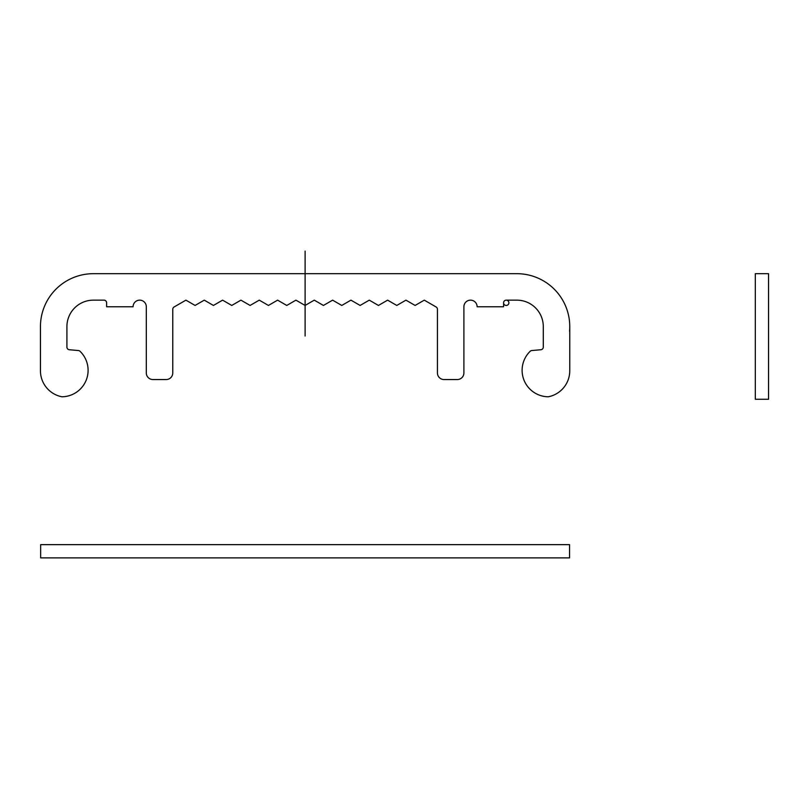 <?xml version="1.0" encoding="UTF-8"?>
<svg xmlns="http://www.w3.org/2000/svg" width="809" height="809" viewBox="0 0 809 809"><rect width="100%" height="100%" fill="white"/><g stroke="black" fill="none" stroke-linecap="round" stroke-linejoin="round"><path stroke-width="1.21" d="M569.556 331.255A52.929 52.929 0 0 0 516.83 273.685L93.379 273.685A52.929 52.929 0 0 0 40.45 326.624L40.45 370.785A26.464 26.464 0 0 0 61.959 396.784A26.464 26.464 0 0 0 80 351.268A2.649 2.649 0 0 0 78.392 350.54L69.331 349.741A2.649 2.649 0 0 1 66.914 347.112L66.914 326.624A26.464 26.464 0 0 1 93.379 300.149L103.967 300.149A2.649 2.649 0 0 1 106.616 302.799L106.616 306.773L133.081 306.773A6.614 6.614 0 0 1 139.694 300.149A6.614 6.614 0 0 1 146.308 306.773L146.308 372.939A6.614 6.614 0 0 0 152.931 379.552L166.158 379.552A6.614 6.614 0 0 0 172.772 372.939L172.772 309.271A2.649 2.649 0 0 1 174.097 306.975L185.918 300.149L195.09 305.448L204.262 300.149L213.424 305.448L222.596 300.149L231.758 305.448L240.93 300.149L250.092 305.448L259.264 300.149L268.436 305.448L277.598 300.149L286.77 305.448L295.932 300.149L305.104 305.448L314.276 300.149L323.438 305.448L332.61 300.149L341.772 305.448L350.944 300.149L360.116 305.448L369.278 300.149L378.45 305.448L387.612 300.149L396.784 305.448L405.946 300.149L415.118 305.448L424.29 300.149L436.112 306.975A2.649 2.649 0 0 1 437.426 309.271L437.426 372.939A6.614 6.614 0 0 0 444.05 379.552L457.277 379.552A6.614 6.614 0 0 0 463.901 372.939L463.901 306.773A6.614 6.614 0 0 1 470.514 300.149A6.614 6.614 0 0 1 477.128 306.773L503.592 306.773L503.592 302.799A2.649 2.649 0 0 1 506.242 300.149A2.649 2.649 0 0 0 503.946 304.123A2.649 2.649 0 0 0 508.537 304.123A2.649 2.649 0 0 0 506.242 300.149L516.83 300.149A26.464 26.464 0 0 1 543.294 326.624L543.294 347.112A2.649 2.649 0 0 1 540.877 349.741L531.816 350.54A2.649 2.649 0 0 0 530.208 351.268A26.464 26.464 0 0 0 548.249 396.784A26.464 26.464 0 0 0 569.758 370.785L569.758 326.624M305.104 251.114L305.104 336.028M755.313 273.685L768.55 273.685L768.55 399.262L755.313 399.262L755.313 273.685M569.556 544.649L569.556 557.886L40.652 557.886L40.652 544.649L569.556 544.649"/></g></svg>
